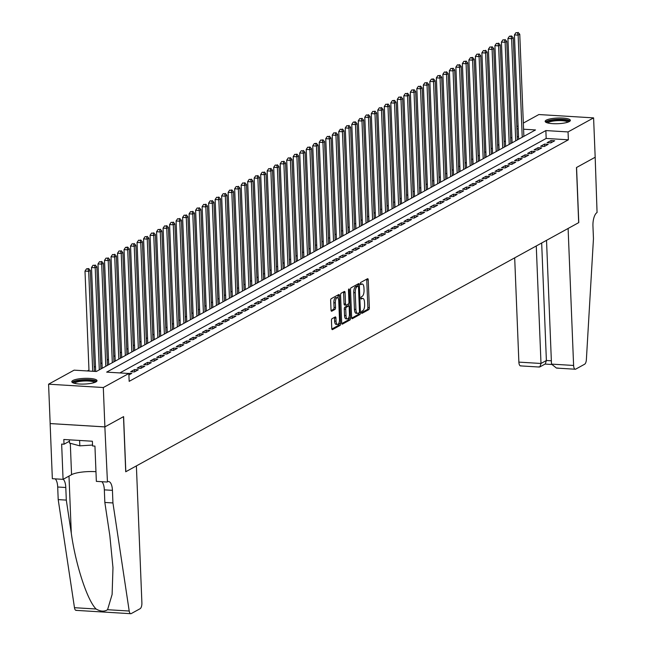 <?xml version="1.0" encoding="UTF-8"?>
<svg xmlns="http://www.w3.org/2000/svg" width="646" height="646" viewBox="0 0 646 646"><rect width="100%" height="100%" fill="white"/><g stroke="black" fill="none" stroke-linecap="round" stroke-linejoin="round"><path stroke-width="0.97" d="M361.494 312.527A1.114 0.444 93.5 0 0 361.873 313.391A1.114 0.444 93.5 0 0 361.986 313.367L368.777 309.636A1.591 0.638 93.5 0 0 369.35 307.738L368.236 279.912A1.591 0.638 93.5 0 0 367.687 278.684A1.591 0.638 93.5 0 0 367.534 278.717L360.743 282.455A1.114 0.444 93.5 0 0 360.339 283.78A1.114 0.444 93.5 0 0 360.718 284.644A1.114 0.444 93.5 0 0 360.831 284.62L361.712 284.135A5.079 2.035 93.5 0 1 362.22 284.006A5.079 2.035 93.5 0 1 363.956 287.954L364.045 290.272A5.079 2.035 93.5 0 1 362.204 296.344L361.324 296.829A1.114 0.444 93.5 0 0 360.92 298.153A1.114 0.444 93.5 0 0 361.3 299.017A1.114 0.444 93.5 0 0 361.413 298.993L362.285 298.509A5.079 2.035 93.5 0 1 362.794 298.379A5.079 2.035 93.5 0 1 364.53 302.328L364.627 304.646A5.079 2.035 93.5 0 1 362.777 310.718L361.897 311.202A1.114 0.444 93.5 0 0 361.494 312.527M72.869 380.502A12.613 2.834 177.7 0 1 86.944 378.33A12.613 2.834 177.7 0 1 97.013 380.704A12.613 2.834 177.7 0 1 95.947 381.907A12.613 2.834 177.7 0 1 81.872 384.087A12.613 2.834 177.7 0 1 71.803 381.713A12.613 2.834 177.7 0 1 72.869 380.502M546.225 120.164A12.613 2.834 177.7 0 1 560.3 117.992A12.613 2.834 177.7 0 1 570.37 120.358A12.613 2.834 177.7 0 1 569.304 121.569A12.613 2.834 177.7 0 1 555.229 123.741A12.613 2.834 177.7 0 1 545.159 121.375A12.613 2.834 177.7 0 1 546.225 120.164M332.028 318.704A1.591 0.638 93.5 0 0 331.455 320.602L331.761 328.41A1.591 0.638 93.5 0 0 332.302 329.638A1.591 0.638 93.5 0 0 332.464 329.605L339.998 325.455A1.591 0.638 93.5 0 0 340.579 323.557L339.457 295.739A1.591 0.638 93.5 0 0 338.916 294.503A1.591 0.638 93.5 0 0 338.762 294.544L331.22 298.686A1.591 0.638 93.5 0 0 330.647 300.584L331.027 310.015A1.591 0.638 93.5 0 0 331.568 311.251A1.591 0.638 93.5 0 0 331.729 311.21L334.951 309.434A1.591 0.638 93.5 0 0 335.524 307.536L335.339 302.861A4.247 1.704 93.5 0 1 337.309 297.685A4.247 1.704 93.5 0 1 338.754 300.979L339.489 319.302A4.247 1.704 93.5 0 1 337.527 324.478A4.247 1.704 93.5 0 1 336.073 321.175L335.952 318.123A1.591 0.638 93.5 0 0 335.411 316.895A1.591 0.638 93.5 0 0 335.25 316.928L332.028 318.704M523.333 123.087L538.861 114.544L593.593 117.879L595.176 157.244L576.466 167.532L578.679 222.652L125.817 471.717L123.604 416.605L104.894 426.893L103.312 387.527L48.579 384.192L74.12 370.15L96.311 371.498L535.51 129.943L523.575 129.216M593.593 117.879L568.052 131.929L545.862 130.573L106.663 372.128L128.853 373.477L103.312 387.527M128.853 373.477L129.168 381.35L568.367 139.802L568.052 131.929M351.626 317.485A1.591 0.638 93.5 0 0 352.167 318.72A1.591 0.638 93.5 0 0 352.328 318.68L359.862 314.529A1.591 0.638 93.5 0 0 360.444 312.64L359.321 284.813A1.591 0.638 93.5 0 0 358.78 283.578A1.591 0.638 93.5 0 0 358.619 283.618L351.085 287.769A1.591 0.638 93.5 0 0 350.512 289.658L351.626 317.485M349.93 319.996L342.396 324.139A1.591 0.638 93.5 0 1 342.235 324.179A1.591 0.638 93.5 0 1 341.694 322.943L340.579 295.125A1.591 0.638 93.5 0 1 341.153 293.227L344.383 291.451A1.591 0.638 93.5 0 1 344.536 291.411A1.591 0.638 93.5 0 1 345.077 292.646L345.537 303.927A1.591 0.638 93.5 0 0 346.078 305.162A1.591 0.638 93.5 0 0 346.232 305.122L348.372 303.951A1.591 0.638 93.5 0 0 348.953 302.053L348.477 290.304A1.114 0.444 93.5 0 1 348.993 288.948A1.114 0.444 93.5 0 1 349.373 289.812L350.512 318.098A1.591 0.638 93.5 0 1 349.93 319.996L348.452 319.907L341.782 323.573M550.812 142.903L554.72 140.755L551.022 140.529L547.114 142.677L550.812 142.903M544.303 146.481L548.212 144.333L544.513 144.106L540.605 146.254L544.303 146.481M537.803 150.058L541.703 147.918L538.005 147.692L534.105 149.84L537.803 150.058M531.295 153.643L535.195 151.495L531.497 151.269L527.596 153.417L531.295 153.643M524.786 157.22L528.686 155.072L524.988 154.846L521.088 156.994L524.786 157.22M518.278 160.797L522.186 158.65L518.488 158.423L514.579 160.571L518.278 160.797M511.769 164.375L515.678 162.227L511.979 162.001L508.071 164.149L511.769 164.375M505.269 167.952L509.169 165.804L505.471 165.578L501.571 167.726L505.269 167.952M498.76 171.529L502.661 169.389L498.962 169.163L495.062 171.311L498.76 171.529M492.252 175.114L496.16 172.966L492.462 172.74L488.554 174.888L492.252 175.114M485.744 178.692L489.652 176.544L485.953 176.318L482.045 178.466L485.744 178.692M479.243 182.269L483.143 180.121L479.445 179.895L475.545 182.043L479.243 182.269M472.735 185.846L476.635 183.698L472.937 183.472L469.036 185.62L472.735 185.846M466.226 189.423L470.127 187.275L466.428 187.049L462.528 189.197L466.226 189.423M459.718 193.001L463.626 190.861L459.928 190.635L456.019 192.783L459.718 193.001M453.209 196.586L457.118 194.438L453.419 194.212L449.511 196.36L453.209 196.586M446.709 200.163L450.609 198.015L446.911 197.789L443.011 199.937L446.709 200.163M440.201 203.74L444.101 201.592L440.402 201.366L436.502 203.514L440.201 203.74M433.692 207.318L437.6 205.17L433.902 204.944L429.994 207.091L433.692 207.318M427.184 210.895L431.092 208.747L427.394 208.521L423.485 210.669L427.184 210.895M420.683 214.472L424.583 212.332L420.885 212.106L416.985 214.254L420.683 214.472M414.175 218.057L418.075 215.909L414.377 215.683L410.476 217.831L414.175 218.057M407.666 221.635L411.567 219.487L407.868 219.26L403.968 221.408L407.666 221.635M401.158 225.212L405.066 223.064L401.368 222.838L397.46 224.986L401.158 225.212M394.649 228.789L398.558 226.641L394.859 226.415L390.951 228.563L394.649 228.789M388.149 232.366L392.049 230.218L388.351 229.992L384.451 232.14L388.149 232.366M381.641 235.943L385.541 233.804L381.843 233.577L377.942 235.725L381.641 235.943M375.132 239.529L379.04 237.381L375.342 237.155L371.434 239.303L375.132 239.529M368.624 243.106L372.532 240.958L368.834 240.732L364.925 242.88L368.624 243.106M362.123 246.683L366.024 244.535L362.325 244.309L358.425 246.457L362.123 246.683M355.615 250.26L359.515 248.112L355.817 247.886L351.917 250.034L355.615 250.26M349.106 253.838L353.007 251.69L349.308 251.464L345.408 253.612L349.106 253.838M342.598 257.415L346.506 255.275L342.808 255.049L338.9 257.197L342.598 257.415M336.09 261L339.998 258.852L336.3 258.626L332.391 260.774L336.09 261M329.589 264.577L333.489 262.429L329.791 262.203L325.891 264.351L329.589 264.577M323.081 268.155L326.981 266.007L323.283 265.781L319.382 267.928L323.081 268.155M316.572 271.732L320.481 269.584L316.782 269.358L312.874 271.506L316.572 271.732M310.064 275.309L313.972 273.161L310.274 272.935L306.365 275.083L310.064 275.309M303.563 278.886L307.464 276.746L303.765 276.52L299.865 278.668L303.563 278.886M297.055 282.472L300.955 280.324L297.257 280.098L293.357 282.245L297.055 282.472M290.547 286.049L294.447 283.901L290.748 283.675L286.848 285.823L290.547 286.049M284.038 289.626L287.946 287.478L284.248 287.252L280.34 289.4L284.038 289.626M277.53 293.203L281.438 291.055L277.74 290.829L273.831 292.977L277.53 293.203M271.029 296.78L274.93 294.633L271.231 294.406L267.331 296.554L271.029 296.78M264.521 300.358L268.421 298.218L264.723 297.992L260.822 300.14L264.521 300.358M258.012 303.943L261.921 301.795L258.222 301.569L254.314 303.717L258.012 303.943M251.504 307.52L255.412 305.372L251.714 305.146L247.806 307.294L251.504 307.52M245.004 311.097L248.904 308.95L245.205 308.723L241.305 310.871L245.004 311.097M238.495 314.675L242.395 312.527L238.697 312.301L234.797 314.449L238.495 314.675M231.987 318.252L235.887 316.104L232.189 315.886L228.288 318.026L231.987 318.252M225.478 321.829L229.387 319.689L225.688 319.463L221.78 321.611L225.478 321.829M218.97 325.414L222.878 323.266L219.18 323.04L215.271 325.188L218.97 325.414M212.469 328.992L216.37 326.844L212.671 326.618L208.771 328.766L212.469 328.992M205.961 332.569L209.861 330.421L206.163 330.195L202.263 332.343L205.961 332.569M199.452 336.146L203.361 333.998L199.662 333.772L195.754 335.92L199.452 336.146M192.944 339.723L196.852 337.575L193.154 337.357L189.246 339.497L192.944 339.723M186.444 343.301L190.344 341.161L186.646 340.935L182.745 343.083L186.444 343.301M179.935 346.886L183.835 344.738L180.137 344.512L176.237 346.66L179.935 346.886M173.427 350.463L177.327 348.315L173.629 348.089L169.728 350.237L173.427 350.463M166.918 354.04L170.827 351.892L167.128 351.666L163.22 353.814L166.918 354.04M160.41 357.618L164.318 355.47L160.62 355.243L156.712 357.391L160.41 357.618M153.91 361.195L157.81 359.047L154.111 358.829L150.211 360.969L153.91 361.195M147.401 364.772L151.301 362.632L147.603 362.406L143.703 364.554L147.401 364.772M140.893 368.357L144.801 366.209L141.103 365.983L137.194 368.131L140.893 368.357M134.384 371.935L138.292 369.787L134.594 369.56L130.686 371.708L134.384 371.935M128.909 374.946L131.784 373.364L127.601 373.404M568.367 139.802L546.177 138.446L119.841 372.928M511.898 137.42L510.631 138.115M505.398 140.998L504.122 141.7M498.89 144.575L497.622 145.277M492.381 148.152L491.113 148.855M485.873 151.737L484.605 152.432M479.372 155.315L478.097 156.009M472.864 158.892L471.588 159.586M466.355 162.469L465.088 163.172M459.847 166.046L458.579 166.749M453.339 169.623L452.071 170.326M446.838 173.209L445.562 173.903M440.33 176.786L439.062 177.48M433.821 180.363L432.554 181.058M427.313 183.94L426.045 184.643M420.812 187.518L419.537 188.22M414.304 191.095L413.028 191.797M407.796 194.68L406.528 195.375M401.287 198.257L400.019 198.952M394.779 201.835L393.511 202.529M388.278 205.412L387.002 206.114M381.77 208.989L380.502 209.692M375.261 212.566L373.994 213.269M368.753 216.152L367.485 216.846M362.253 219.729L360.977 220.423M355.744 223.306L354.468 224M349.236 226.883L347.968 227.586M342.727 230.46L341.459 231.163M336.219 234.038L334.951 234.74M329.718 237.623L328.443 238.317M323.21 241.2L321.942 241.895M316.702 244.777L315.434 245.472M310.193 248.355L308.925 249.057M303.693 251.932L302.417 252.634M297.184 255.509L295.908 256.212M290.676 259.094L289.408 259.789M284.167 262.672L282.9 263.366M277.659 266.249L276.391 266.943M271.159 269.826L269.883 270.529M264.65 273.403L263.382 274.106M258.142 276.981L256.874 277.683M251.633 280.566L250.365 281.26M245.133 284.143L243.857 284.838M238.624 287.72L237.348 288.415M232.116 291.298L230.848 292M225.607 294.875L224.34 295.577M219.099 298.452L217.831 299.155M212.599 302.037L211.323 302.732M206.09 305.615L204.822 306.309M199.582 309.192L198.314 309.886M193.073 312.769L191.805 313.471M186.573 316.346L185.297 317.049M180.064 319.923L178.789 320.626M173.556 323.509L172.288 324.203M167.048 327.086L165.78 327.78M160.539 330.663L159.271 331.358M154.039 334.24L152.763 334.943M147.53 337.818L146.262 338.52M141.022 341.395L139.754 342.097M134.513 344.98L133.246 345.675M128.013 348.557L126.737 349.252M121.505 352.135L120.229 352.829M114.996 355.712L113.728 356.414M108.488 359.289L107.22 359.992M101.979 362.866L100.711 363.569M95.479 366.452L94.203 367.146M88.97 370.029L87.291 370.949M518.528 136.766L517.228 136.686M104.894 426.893L50.162 423.558L48.579 384.192M516.824 126.664L518.092 125.97M518.213 128.893L516.905 128.812M546.177 138.446L545.862 130.573M551.022 140.529L551.111 142.742M544.513 144.106L544.602 146.319M538.005 147.692L538.094 149.896M531.497 151.269L531.585 153.482M524.988 154.846L525.077 157.059M518.488 158.423L518.577 160.636M511.979 162.001L512.068 164.213M505.471 165.578L505.56 167.79M498.962 169.163L499.051 171.368M492.462 172.74L492.551 174.953M485.953 176.318L486.042 178.53M479.445 179.895L479.534 182.107M472.937 183.472L473.025 185.685M466.428 187.049L466.517 189.262M459.928 190.635L460.017 192.839M453.419 194.212L453.508 196.424M446.911 197.789L447 200.002M440.402 201.366L440.491 203.579M433.902 204.944L433.991 207.156M427.394 208.521L427.482 210.733M420.885 212.106L420.974 214.31M414.377 215.683L414.466 217.896M407.868 219.26L407.957 221.473M401.368 222.838L401.457 225.05M394.859 226.415L394.948 228.627M388.351 229.992L388.44 232.205M381.843 233.577L381.931 235.782M375.342 237.155L375.431 239.367M368.834 240.732L368.923 242.944M362.325 244.309L362.414 246.522M355.817 247.886L355.906 250.099M349.308 251.464L349.397 253.676M342.808 255.049L342.897 257.253M336.3 258.626L336.388 260.839M329.791 262.203L329.88 264.416M323.283 265.781L323.371 267.993M316.782 269.358L316.871 271.57M310.274 272.935L310.363 275.148M303.765 276.52L303.854 278.725M297.257 280.098L297.346 282.31M290.748 283.675L290.837 285.887M284.248 287.252L284.337 289.465M277.74 290.829L277.828 293.042M271.231 294.406L271.32 296.619M264.723 297.992L264.812 300.196M258.222 301.569L258.311 303.781M251.714 305.146L251.803 307.359M245.205 308.723L245.294 310.936M238.697 312.301L238.786 314.513M232.189 315.886L232.277 318.09M225.688 319.463L225.777 321.668M219.18 323.04L219.269 325.253M212.671 326.618L212.76 328.83M206.163 330.195L206.252 332.407M199.662 333.772L199.751 335.985M193.154 337.357L193.243 339.562M186.646 340.935L186.734 343.139M180.137 344.512L180.226 346.724M173.629 348.089L173.717 350.302M167.128 351.666L167.217 353.879M160.62 355.243L160.709 357.456M154.111 358.829L154.2 361.033M147.603 362.406L147.692 364.61M141.103 365.983L141.191 368.196M134.594 369.56L134.683 371.773M362.794 298.379L361.316 298.29A5.079 2.035 93.5 0 0 360.936 298.355M362.22 284.006L360.743 283.917A5.079 2.035 93.5 0 0 360.355 283.982M361.51 312.721L367.291 309.539A1.591 0.638 93.5 0 0 367.873 307.649L366.75 279.823A1.591 0.638 93.5 0 0 366.662 279.193M357.9 286.13L357.844 284.725A1.591 0.638 93.5 0 0 357.755 284.095M351.715 318.115L358.385 314.44A1.591 0.638 93.5 0 0 358.966 312.817M359.071 312.753A1.114 0.444 93.5 0 0 359.475 311.429L358.498 287.01A1.114 0.444 93.5 0 0 358.118 286.146A1.114 0.444 93.5 0 0 358.005 286.17L357.085 286.679A5.079 2.035 93.5 0 0 355.235 292.751L355.906 309.442A5.079 2.035 93.5 0 0 357.642 313.391A5.079 2.035 93.5 0 0 358.15 313.262L359.071 312.753M356.745 286.097A1.114 0.444 93.5 0 0 356.64 286.057A1.114 0.444 93.5 0 0 356.527 286.081L358.005 286.17M357.642 313.391L356.164 313.302A5.079 2.035 93.5 0 1 354.428 309.353L353.758 292.662A5.079 2.035 93.5 0 1 355.599 286.59L356.527 286.081M345.925 305.106L344.754 305.033A1.591 0.638 93.5 0 1 344.601 305.074A1.591 0.638 93.5 0 1 344.052 303.838L343.599 292.557A1.591 0.638 93.5 0 0 343.51 291.927M348.46 303.886L348.549 306.067M348.993 317.097L349.034 318.01L350.512 318.098M346.006 315.636A4.247 1.704 93.5 0 0 347.451 318.938A4.247 1.704 93.5 0 0 349.421 313.762L349.163 307.31A1.591 0.638 93.5 0 0 348.622 306.075A1.591 0.638 93.5 0 0 348.46 306.115L346.321 307.286A1.591 0.638 93.5 0 0 345.747 309.184L346.006 315.636L344.528 315.547A4.247 1.704 93.5 0 0 345.973 318.849L347.451 318.938M347.29 306.043A1.591 0.638 93.5 0 0 347.144 305.986A1.591 0.638 93.5 0 0 346.983 306.018L348.46 306.115M344.528 315.547L344.27 309.095A1.591 0.638 93.5 0 1 344.843 307.197L346.983 306.018M348.452 319.907A1.591 0.638 93.5 0 0 349.034 318.01M337.527 324.478L336.049 324.389A4.247 1.704 93.5 0 1 334.596 321.086L334.475 318.034A1.591 0.638 93.5 0 0 334.386 317.404M337.309 297.685L335.831 297.596A4.247 1.704 93.5 0 0 333.861 302.772L335.339 302.861M331.115 310.645L333.473 309.345A1.591 0.638 93.5 0 0 334.047 307.448L333.861 302.772M338.084 298.25L337.979 295.65A1.591 0.638 93.5 0 0 337.89 295.02M331.85 329.032L338.52 325.366A1.591 0.638 93.5 0 0 339.102 323.468L339.061 322.637M523.866 136.346L519.764 34.238L518.132 35.134L514.434 34.908L518.625 139.229M517.43 32.744L515.952 32.655L517.43 32.744L518.132 35.134L522.234 137.243M518.084 32.389L519.764 34.238M514.434 34.908L515.952 32.655M546.944 122.732A10.917 2.455 177.7 0 1 556.795 119.72A10.917 2.455 177.7 0 1 568.658 121.448A10.917 2.455 177.7 0 1 568.706 121.86M567.834 122.191A10.11 2.269 -2.3 0 0 557.756 120.641A10.11 2.269 -2.3 0 0 547.84 122.99M570.038 121.044A12.532 2.818 -2.3 0 0 557.7 119.308A12.532 2.818 -2.3 0 0 545.547 122.029M73.579 383.078A10.917 2.455 177.7 0 1 83.431 380.058A10.917 2.455 177.7 0 1 95.301 381.786A10.917 2.455 177.7 0 1 95.35 382.198M94.478 382.529A10.11 2.269 -2.3 0 0 84.4 380.987A10.11 2.269 -2.3 0 0 74.476 383.336M69.372 439.829L69.502 443.075L79.821 445.853L92.531 445.054M79.603 440.451L79.821 445.853M96.682 381.382A12.532 2.818 -2.3 0 0 84.343 379.654A12.532 2.818 -2.3 0 0 72.191 382.367M514.684 257.843L518.875 362.123L540.993 363.472L546.387 360.5L551.361 360.807M536.269 245.973L540.993 363.472L539.886 366.904L545.289 363.94L546.387 360.5L541.671 243.001M595.208 157.228L576.563 167.484L578.776 222.595L568.109 228.466L573.608 365.458A4.853 1.946 93.5 0 0 575.263 369.229A4.853 1.946 93.5 0 0 575.747 369.108L584.63 364.223A4.853 1.946 93.5 0 0 586.382 359.588L593.456 238.665L592.947 226.068A11.321 4.53 -86.5 0 1 597.065 212.542L595.176 157.228M546.524 240.336L551.49 364.11L573.608 365.458M521.015 365.781A4.853 1.946 -86.5 0 1 520.531 365.894A4.853 1.946 -86.5 0 1 518.875 362.123M558.071 368.034L556.497 368.091L551.49 364.11M538.691 366.855L539.886 366.904M136.387 465.903L141.894 602.896A4.853 1.946 93.5 0 1 140.134 608.693L131.251 613.579A4.853 1.946 93.5 0 1 130.767 613.7A4.853 1.946 93.5 0 1 129.208 611.027L112.937 502.943L112.436 490.346A11.321 4.53 93.5 0 0 108.568 481.553A11.321 4.53 93.5 0 0 107.438 481.827L104.862 426.909L123.507 416.662L125.72 471.774L136.387 465.903M76.511 610.252A4.853 1.946 -86.5 0 1 76.026 610.365A4.853 1.946 -86.5 0 1 74.476 607.7L58.205 499.608L66.304 500.101L71.294 533.249C75.671 564.903 87.388 600.675 96.117 609.017C100.534 611.568 104.345 611.794 107.567 609.711L112.113 594.465L112.977 567.737L109.828 535.591L104.838 502.451L104.337 489.854A11.321 4.53 93.5 0 0 101.842 481.706M104.838 502.451L112.937 502.943M58.205 499.608L57.696 487.011A11.321 4.53 93.5 0 0 55.209 478.864M63.203 479.267A11.321 4.53 93.5 0 1 65.795 487.504L66.304 500.101M104.862 426.909L50.13 423.574L52.342 478.694L63.066 479.348L61.653 444.068L64.019 444.214L69.429 441.242M107.075 482.021L96.351 481.367L94.938 446.095L92.572 445.958L92.378 441.234L63.825 439.49L64.019 444.214M63.066 479.348L71.561 474.673A18.193 4.094 177.7 0 1 95.963 471.693M517.357 139.932L513.255 37.815L511.624 38.712L507.926 38.485L512.117 142.806M510.921 36.329L511.575 35.966L509.444 36.233L510.921 36.329L511.624 38.712L515.726 140.82M511.575 35.966L513.255 37.815M507.926 38.485L509.444 36.233M510.849 143.509L506.747 41.392L505.124 42.289L501.425 42.063L505.616 146.384M504.413 39.907L502.935 39.818L504.413 39.907L505.124 42.289L509.226 144.405M505.067 39.543L506.747 41.392M501.425 42.063L502.935 39.818M504.34 147.086L500.238 44.97L498.615 45.866L494.917 45.64L499.108 149.969M497.913 43.484L496.427 43.395L497.913 43.484L498.615 45.866L502.717 147.982M498.559 43.129L500.238 44.97M494.917 45.64L496.427 43.395M497.832 150.663L493.738 48.547L492.107 49.443L488.408 49.217L492.599 153.546M491.404 47.061L489.926 46.972L491.404 47.061L492.107 49.443L496.209 151.56M492.05 46.706L493.738 48.547M488.408 49.217L489.926 46.972M491.331 154.241L487.229 52.132L485.598 53.02L481.9 52.802L486.091 157.123M484.896 50.638L483.418 50.55L484.896 50.638L485.598 53.02L489.7 155.137M485.55 50.283L487.229 52.132M481.9 52.802L483.418 50.55M484.823 157.818L480.721 55.709L479.098 56.606L475.399 56.38L479.582 160.701M478.387 54.216L476.91 54.127L478.387 54.216L479.098 56.606L483.192 158.714M479.041 53.86L480.721 55.709M475.399 56.38L476.91 54.127M478.315 161.403L474.212 59.287L472.589 60.183L468.891 59.957L473.082 164.278M471.887 57.801L472.533 57.437L470.401 57.704L471.887 57.801L472.589 60.183L476.691 162.291M472.533 57.437L474.212 59.287M468.891 59.957L470.401 57.704M471.806 164.98L467.704 62.864L466.081 63.76L462.383 63.534L466.573 167.855M465.378 61.378L463.901 61.289L465.378 61.378L466.081 63.76L470.183 165.877M466.024 61.015L467.704 62.864M462.383 63.534L463.901 61.289M465.306 168.558L461.204 66.441L459.572 67.337L455.874 67.111L460.065 171.44M458.87 64.955L457.392 64.866L458.87 64.955L459.572 67.337L463.675 169.454M459.524 64.6L461.204 66.441M455.874 67.111L457.392 64.866M458.797 172.135L454.695 70.018L453.064 70.915L449.366 70.689L453.557 175.018M452.362 68.533L450.884 68.444L452.362 68.533L453.064 70.915L457.166 173.031M453.016 68.177L454.695 70.018M449.366 70.689L450.884 68.444M452.289 175.712L448.187 73.604L446.564 74.492L442.865 74.274L447.056 178.595M445.853 72.11L444.375 72.021L445.853 72.11L446.564 74.492L450.666 176.608M446.507 71.754L448.187 73.604M442.865 74.274L444.375 72.021M445.78 179.289L441.678 77.181L440.055 78.077L436.357 77.851L440.548 182.172M439.353 75.687L437.867 75.598L439.353 75.687L440.055 78.077L444.157 180.186M439.999 75.332L441.678 77.181M436.357 77.851L437.867 75.598M439.272 182.875L435.178 80.758L433.547 81.654L429.848 81.428L434.039 185.749M432.844 79.272L433.49 78.909L431.367 79.175L432.844 79.272L433.547 81.654L437.649 183.763M433.49 78.909L435.178 80.758M429.848 81.428L431.367 79.175M432.772 186.452L428.669 84.335L427.038 85.232L423.34 85.006L427.531 189.326M426.336 82.849L424.858 82.761L426.336 82.849L427.038 85.232L431.14 187.348M426.99 82.486L428.669 84.335M423.34 85.006L424.858 82.761M426.263 190.029L422.161 87.913L420.538 88.809L416.84 88.583L421.022 192.912M419.827 86.427L418.35 86.338L419.827 86.427L420.538 88.809L424.632 190.925M420.481 86.071L422.161 87.913M416.84 88.583L418.35 86.338M419.755 193.606L415.653 91.49L414.029 92.386L410.331 92.16L414.522 196.489M413.327 90.004L411.841 89.915L413.327 90.004L414.029 92.386L418.132 194.503M413.973 89.649L415.653 91.49M410.331 92.16L411.841 89.915M413.246 197.183L409.144 95.075L407.521 95.963L403.823 95.745L408.014 200.066M406.819 93.581L405.341 93.492L406.819 93.581L407.521 95.963L411.623 198.08M407.465 93.226L409.144 95.075M403.823 95.745L405.341 93.492M406.746 200.761L402.644 98.652L401.013 99.549L397.314 99.323L401.505 203.643M400.31 97.158L398.832 97.07L400.31 97.158L401.013 99.549L405.115 201.657M400.964 96.803L402.644 98.652M397.314 99.323L398.832 97.07M400.237 204.346L396.135 102.23L394.504 103.126L390.806 102.9L394.997 207.221M393.802 100.744L394.456 100.38L392.324 100.647L393.802 100.744L394.504 103.126L398.606 205.234M394.456 100.38L396.135 102.23M390.806 102.9L392.324 100.647M393.729 207.923L389.627 105.807L388.004 106.703L384.305 106.477L388.496 210.798M387.293 104.321L385.815 104.232L387.293 104.321L388.004 106.703L392.106 208.82M387.947 103.958L389.627 105.807M384.305 106.477L385.815 104.232M387.22 211.5L383.118 109.384L381.495 110.28L377.797 110.054L381.988 214.383M380.793 107.898L379.307 107.809L380.793 107.898L381.495 110.28L385.597 212.397M381.439 107.543L383.118 109.384M377.797 110.054L379.307 107.809M380.712 215.078L376.618 112.961L374.987 113.858L371.288 113.631L375.479 217.96M374.284 111.475L372.807 111.387L374.284 111.475L374.987 113.858L379.089 215.974M374.93 111.12L376.618 112.961M371.288 113.631L372.807 111.387M374.212 218.655L370.11 116.546L368.478 117.435L364.78 117.217L368.971 221.538M367.776 115.053L366.298 114.964L367.776 115.053L368.478 117.435L372.58 219.551M368.43 114.697L370.11 116.546M364.78 117.217L366.298 114.964M367.703 222.232L363.601 120.124L361.978 121.02L358.28 120.794L362.463 225.115M361.267 118.63L359.79 118.541L361.267 118.63L361.978 121.02L366.072 223.128M361.921 118.275L363.601 120.124M358.28 120.794L359.79 118.541M361.195 225.817L357.093 123.701L355.47 124.597L351.771 124.371L355.962 228.692M354.767 122.215L355.413 121.852L353.281 122.118L354.767 122.215L355.47 124.597L359.572 226.706M355.413 121.852L357.093 123.701M351.771 124.371L353.281 122.118M354.686 229.395L350.584 127.278L348.961 128.174L345.263 127.948L349.454 232.269M348.259 125.792L346.781 125.704L348.259 125.792L348.961 128.174L353.063 230.291M348.905 125.437L350.584 127.278M345.263 127.948L346.781 125.704M348.186 232.972L344.084 130.855L342.453 131.752L338.754 131.526L342.945 235.855M341.75 129.37L340.272 129.281L341.75 129.37L342.453 131.752L346.555 233.868M342.404 129.014L344.084 130.855M338.754 131.526L340.272 129.281M341.677 236.549L337.575 134.433L335.944 135.329L332.246 135.103L336.437 239.432M335.242 132.947L333.764 132.858L335.242 132.947L335.944 135.329L340.046 237.445M335.896 132.591L337.575 134.433M332.246 135.103L333.764 132.858M335.169 240.126L331.067 138.018L329.444 138.906L325.745 138.688L329.936 243.009M328.733 136.524L327.256 136.435L328.733 136.524L329.444 138.906L333.546 241.023M329.387 136.169L331.067 138.018M325.745 138.688L327.256 136.435M328.661 243.704L324.558 141.595L322.935 142.491L319.237 142.265L323.428 246.586M322.233 140.101L320.747 140.012L322.233 140.101L322.935 142.491L327.038 244.6M322.879 139.746L324.558 141.595M319.237 142.265L320.747 140.012M322.152 247.289L318.058 145.172L316.427 146.069L312.729 145.843L316.92 250.163M315.724 143.687L316.37 143.323L314.247 143.59L315.724 143.687L316.427 146.069L320.529 248.177M316.37 143.323L318.058 145.172M312.729 145.843L314.247 143.59M315.652 250.866L311.55 148.75L309.918 149.646L306.22 149.42L310.411 253.741M309.216 147.264L307.738 147.175L309.216 147.264L309.918 149.646L314.021 251.762M309.87 146.908L311.55 148.75M306.22 149.42L307.738 147.175M309.143 254.443L305.041 152.327L303.418 153.223L299.72 152.997L303.903 257.326M302.708 150.841L301.23 150.752L302.708 150.841L303.418 153.223L307.512 255.34M303.362 150.486L305.041 152.327M299.72 152.997L301.23 150.752M302.635 258.02L298.533 155.904L296.91 156.8L293.211 156.574L297.402 260.903M296.207 154.418L294.721 154.329L296.207 154.418L296.91 156.8L301.012 258.917M296.853 154.063L298.533 155.904M293.211 156.574L294.721 154.329M296.126 261.598L292.024 159.489L290.401 160.378L286.703 160.16L290.894 264.48M289.699 157.995L288.221 157.907L289.699 157.995L290.401 160.378L294.503 262.494M290.345 157.64L292.024 159.489M286.703 160.16L288.221 157.907M289.626 265.175L285.524 163.067L283.893 163.963L280.194 163.737L284.385 268.058M283.19 161.573L281.713 161.484L283.19 161.573L283.893 163.963L287.995 266.071M283.844 161.217L285.524 163.067M280.194 163.737L281.713 161.484M283.118 268.76L279.015 166.644L277.384 167.54L273.686 167.314L277.877 271.635M276.682 165.158L275.204 165.069L276.682 165.158L277.384 167.54L281.486 269.648M277.336 164.795L279.015 166.644M273.686 167.314L275.204 165.069M276.609 272.337L272.507 170.221L270.884 171.117L267.186 170.891L271.377 275.212M270.173 168.735L268.696 168.646L270.173 168.735L270.884 171.117L274.986 273.234M270.827 168.38L272.507 170.221M267.186 170.891L268.696 168.646M270.101 275.915L265.999 173.798L264.375 174.695L260.677 174.468L264.868 278.797M263.673 172.312L262.187 172.224L263.673 172.312L264.375 174.695L268.478 276.811M264.319 171.957L265.999 173.798M260.677 174.468L262.187 172.224M263.592 279.492L259.498 177.375L257.867 178.272L254.169 178.046L258.36 282.375M257.165 175.89L255.687 175.801L257.165 175.89L257.867 178.272L261.969 280.388M257.811 175.534L259.498 177.375M254.169 178.046L255.687 175.801M257.092 283.069L252.99 180.961L251.359 181.849L247.66 181.631L251.851 285.952M250.656 179.467L249.178 179.378L250.656 179.467L251.359 181.849L255.461 283.965M251.31 179.112L252.99 180.961M247.66 181.631L249.178 179.378M250.583 286.646L246.481 184.538L244.858 185.434L241.16 185.208L245.343 289.529M244.148 183.044L242.67 182.955L244.148 183.044L244.858 185.434L248.952 287.543M244.802 182.689L246.481 184.538M241.16 185.208L242.67 182.955M244.075 290.232L239.973 188.115L238.35 189.012L234.651 188.785L238.842 293.106M237.647 186.629L236.161 186.541L237.647 186.629L238.35 189.012L242.452 291.12M238.293 186.266L239.973 188.115M234.651 188.785L236.161 186.541M237.566 293.809L233.464 191.692L231.841 192.589L228.143 192.363L232.334 296.684M231.139 190.207L229.661 190.118L231.139 190.207L231.841 192.589L235.943 294.705M231.785 189.851L233.464 191.692M228.143 192.363L229.661 190.118M231.066 297.386L226.964 195.27L225.333 196.166L221.635 195.94L225.825 300.269M224.63 193.784L223.153 193.695L224.63 193.784L225.333 196.166L229.435 298.282M225.284 193.429L226.964 195.27M221.635 195.94L223.153 193.695M224.558 300.963L220.456 198.847L218.824 199.743L215.126 199.517L219.317 303.846M218.122 197.361L216.644 197.272L218.122 197.361L218.824 199.743L222.927 301.86M218.776 197.006L220.456 198.847M215.126 199.517L216.644 197.272M218.049 304.541L213.947 202.432L212.324 203.32L208.626 203.102L212.817 307.423M211.613 200.938L210.136 200.849L211.613 200.938L212.324 203.32L216.426 305.437M212.268 200.583L213.947 202.432M208.626 203.102L210.136 200.849M211.541 308.118L207.439 206.009L205.816 206.906L202.117 206.68L206.308 311.001M205.113 204.516L203.627 204.427L205.113 204.516L205.816 206.906L209.918 309.014M205.759 204.16L207.439 206.009M202.117 206.68L203.627 204.427M205.032 311.703L200.938 209.587L199.307 210.483L195.609 210.257L199.8 314.578M198.605 208.101L197.127 208.012L198.605 208.101L199.307 210.483L203.409 312.591M199.251 207.737L200.938 209.587M195.609 210.257L197.127 208.012M198.532 315.28L194.43 213.164L192.799 214.06L189.1 213.834L193.291 318.155M192.096 211.678L190.618 211.589L192.096 211.678L192.799 214.06L196.901 316.177M192.75 211.323L194.43 213.164M189.1 213.834L190.618 211.589M192.024 318.858L187.921 216.741L186.29 217.637L182.6 217.411L186.783 321.74M185.588 215.255L184.11 215.166L185.588 215.255L186.29 217.637L190.392 319.754M186.242 214.9L187.921 216.741M182.6 217.411L184.11 215.166M185.515 322.435L181.413 220.318L179.79 221.215L176.092 220.989L180.282 325.318M179.087 218.833L177.602 218.744L179.087 218.833L179.79 221.215L183.892 323.331M179.733 218.477L181.413 220.318M176.092 220.989L177.602 218.744M179.007 326.012L174.904 223.904L173.281 224.792L169.583 224.574L173.774 328.895M172.579 222.41L171.101 222.321L172.579 222.41L173.281 224.792L177.384 326.908M173.225 222.054L174.904 223.904M169.583 224.574L171.101 222.321M172.506 329.589L168.404 227.481L166.773 228.377L163.075 228.151L167.266 332.472M166.07 225.987L164.593 225.898L166.07 225.987L166.773 228.377L170.875 330.486M166.725 225.632L168.404 227.481M163.075 228.151L164.593 225.898M165.998 333.175L161.896 231.058L160.265 231.954L156.566 231.728L160.757 336.049M159.562 229.572L158.084 229.483L159.562 229.572L160.265 231.954L164.367 334.063M160.216 229.209L161.896 231.058M156.566 231.728L158.084 229.483M159.489 336.752L155.387 234.635L153.764 235.532L150.066 235.305L154.257 339.626M153.054 233.149L151.576 233.061L153.054 233.149L153.764 235.532L157.866 337.648M153.708 232.794L155.387 234.635M150.066 235.305L151.576 233.061M152.981 340.329L148.879 238.213L147.256 239.109L143.557 238.883L147.748 343.212M146.553 236.727L145.067 236.638L146.553 236.727L147.256 239.109L151.358 341.225M147.199 236.371L148.879 238.213M143.557 238.883L145.067 236.638M146.472 343.906L142.37 241.79L140.747 242.686L137.049 242.46L141.24 346.789M140.045 240.304L138.567 240.215L140.045 240.304L140.747 242.686L144.849 344.803M140.691 239.949L142.37 241.79M137.049 242.46L138.567 240.215M139.972 347.483L135.87 245.375L134.239 246.263L130.54 246.045L134.731 350.366M133.536 243.881L132.059 243.792L133.536 243.881L134.239 246.263L138.341 348.38M134.19 243.526L135.87 245.375M130.54 246.045L132.059 243.792M133.464 351.061L129.361 248.952L127.73 249.849L124.04 249.622L128.223 353.943M127.028 247.466L127.682 247.103L125.55 247.37L127.028 247.466L127.73 249.849L131.832 351.957M127.682 247.103L129.361 248.952M124.04 249.622L125.55 247.37M126.955 354.646L122.853 252.529L121.23 253.426L117.532 253.2L121.723 357.521M120.527 251.044L119.042 250.955L120.527 251.044L121.23 253.426L125.332 355.534M121.173 250.68L122.853 252.529M117.532 253.2L119.042 250.955M120.447 358.223L116.345 256.107L114.722 257.003L111.023 256.777L115.214 361.098M114.019 254.621L112.541 254.532L114.019 254.621L114.722 257.003L118.824 359.119M114.665 254.266L116.345 256.107M111.023 256.777L112.541 254.532M113.946 361.8L109.844 259.684L108.213 260.58L104.515 260.354L108.706 364.683M107.511 258.198L106.033 258.109L107.511 258.198L108.213 260.58L112.315 362.697M108.165 257.843L109.844 259.684M104.515 260.354L106.033 258.109M107.438 365.378L103.336 263.261L101.705 264.157L98.006 263.931L102.197 368.26M101.002 261.775L99.524 261.687L101.002 261.775L101.705 264.157L105.807 366.274M101.656 261.42L103.336 263.261M98.006 263.931L99.524 261.687M100.929 368.955L96.827 266.846L95.204 267.735L91.506 267.517L95.681 371.458M94.494 265.353L93.016 265.264L94.494 265.353L95.204 267.735L99.306 369.851M95.148 264.997L96.827 266.846M91.506 267.517L93.016 265.264M94.373 371.377L90.319 270.424L88.696 271.32L84.997 271.094L89.011 371.054M87.993 268.938L88.639 268.575L86.507 268.841L87.993 268.938L88.696 271.32L92.709 371.28M88.639 268.575L90.319 270.424M84.997 271.094L86.507 268.841M360.944 298.428L362.285 298.509M360.371 284.054L361.712 284.135M366.75 279.823L368.236 279.912M367.873 307.649L369.35 307.738M367.291 309.539L368.777 309.636M357.844 284.725L359.321 284.813M359.249 312.567L360.444 312.64M358.385 314.44L359.862 314.529M355.599 286.59L357.085 286.679M353.758 292.662L355.235 292.751M354.428 309.353L355.906 309.442M343.599 292.557L345.077 292.646M344.052 303.838L345.537 303.927M348.509 289.763L349.373 289.812M344.843 307.197L346.321 307.286M344.27 309.095L345.747 309.184M334.475 318.034L335.952 318.123M334.596 321.086L336.073 321.175M334.047 307.448L335.524 307.536M333.473 309.345L334.951 309.434M337.979 295.65L339.457 295.739M339.102 323.468L340.579 323.557M338.52 325.366L339.998 325.455M104.337 489.854L112.436 490.346M65.795 487.504L57.696 487.011M74.476 607.7L96.117 609.017M107.567 609.711L129.208 611.027M71.294 533.249L68.993 476.086M70.301 443.293L71.561 474.673M356.64 286.057L358.118 286.146M344.601 305.074L346.078 305.162M347.144 305.986L348.622 306.075M575.263 369.229L556.497 368.091M545.014 364.086L551.531 364.481M539.297 367.041L520.531 365.894M76.026 610.365L130.767 613.7"/></g></svg>
